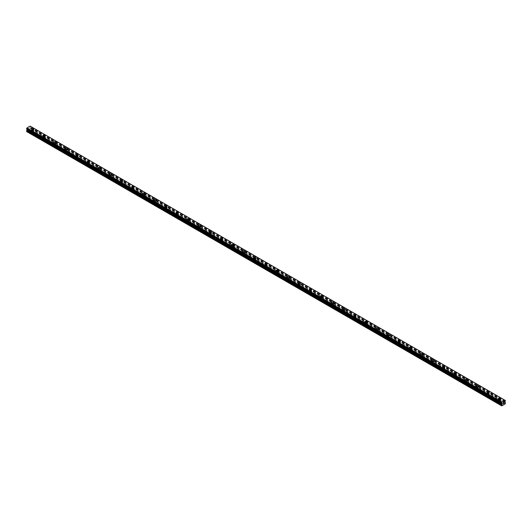 <?xml version="1.0" encoding="UTF-8"?>
<svg xmlns="http://www.w3.org/2000/svg" width="532" height="532" viewBox="0 0 532 532"><rect width="100%" height="100%" fill="white"/><g stroke="black" fill="none" stroke-linecap="round" stroke-linejoin="round"><path stroke-width="0.4" stroke-dasharray="2.66 2" d="M32.226 133.326A0.685 0.399 0 0 0 33.197 132.761A0.685 0.399 0 0 0 32.226 133.326M32.226 131.158A0.685 0.399 0 0 0 33.197 130.599A0.685 0.399 0 0 0 32.226 131.158M33.789 129.436L33.789 129.436A1.077 0.625 180 0 1 33.124 130.014A1.077 0.625 180 0 1 31.947 129.875A1.077 0.625 180 0 1 31.627 129.436L31.627 129.436M43.331 139.736A0.685 0.399 0 0 0 44.302 139.178A0.685 0.399 0 0 0 43.331 139.736M43.331 137.569A0.685 0.399 0 0 0 44.302 137.01A0.685 0.399 0 0 0 43.331 137.569M44.901 135.853L44.901 135.846A1.077 0.625 180 0 1 44.229 136.425A1.077 0.625 180 0 1 43.052 136.292A1.077 0.625 180 0 1 42.74 135.853L42.74 135.846M54.444 146.154A0.685 0.399 0 0 0 55.414 145.588A0.685 0.399 0 0 0 54.444 146.154M54.444 143.986A0.685 0.399 0 0 0 55.414 143.427A0.685 0.399 0 0 0 54.444 143.986M56.006 142.263L56.006 142.263A1.077 0.625 180 0 1 55.341 142.842A1.077 0.625 180 0 1 54.164 142.702A1.077 0.625 180 0 1 53.845 142.263L53.845 142.263M65.549 152.564A0.685 0.399 0 0 0 66.52 152.006A0.685 0.399 0 0 0 65.549 152.564M65.549 150.396A0.685 0.399 0 0 0 66.52 149.838A0.685 0.399 0 0 0 65.549 150.396M67.118 148.674L67.118 148.674A1.077 0.625 180 0 1 66.453 149.253A1.077 0.625 180 0 1 65.276 149.12A1.077 0.625 180 0 1 64.957 148.674L64.957 148.674M76.661 158.975A0.685 0.399 0 0 0 77.632 158.416A0.685 0.399 0 0 0 76.661 158.975M76.661 156.814A0.685 0.399 0 0 0 77.632 156.255A0.685 0.399 0 0 0 76.661 156.814M78.224 155.091L78.224 155.091A1.077 0.625 180 0 1 77.559 155.67A1.077 0.625 180 0 1 76.382 155.53A1.077 0.625 180 0 1 76.069 155.091L76.069 155.091M87.767 165.392A0.685 0.399 0 0 0 88.744 164.834A0.685 0.399 0 0 0 87.767 165.392M87.767 163.224A0.685 0.399 0 0 0 88.744 162.666A0.685 0.399 0 0 0 87.767 163.224M89.336 161.502L89.336 161.502A1.077 0.625 180 0 1 88.671 162.08A1.077 0.625 180 0 1 87.494 161.947A1.077 0.625 180 0 1 87.175 161.502L87.175 161.502M98.879 171.803A0.685 0.399 0 0 0 99.85 171.244A0.685 0.399 0 0 0 98.879 171.803M98.879 169.642A0.685 0.399 0 0 0 99.85 169.076A0.685 0.399 0 0 0 98.879 169.642M100.442 167.919L100.442 167.919A1.077 0.625 180 0 1 99.777 168.498A1.077 0.625 180 0 1 98.6 168.358A1.077 0.625 180 0 1 98.287 167.919L98.287 167.919M109.984 178.22A0.685 0.399 0 0 0 110.962 177.661A0.685 0.399 0 0 0 109.984 178.22M109.984 176.052A0.685 0.399 0 0 0 110.962 175.493A0.685 0.399 0 0 0 109.984 176.052M111.554 174.33L111.554 174.33A1.077 0.625 180 0 1 110.889 174.908A1.077 0.625 180 0 1 109.712 174.775A1.077 0.625 180 0 1 109.393 174.33L109.393 174.33M121.097 184.631A0.685 0.399 0 0 0 122.067 184.072A0.685 0.399 0 0 0 121.097 184.631M121.097 182.469A0.685 0.399 0 0 0 122.067 181.904A0.685 0.399 0 0 0 121.097 182.469M122.659 180.747L122.659 180.747A1.077 0.625 180 0 1 121.994 181.319A1.077 0.625 180 0 1 120.817 181.186A1.077 0.625 180 0 1 120.505 180.747L120.505 180.747M132.209 191.048A0.685 0.399 0 0 0 133.18 190.483A0.685 0.399 0 0 0 132.209 191.048M132.209 188.88A0.685 0.399 0 0 0 133.18 188.321A0.685 0.399 0 0 0 132.209 188.88M133.771 187.158L133.771 187.158A1.077 0.625 180 0 1 133.106 187.736A1.077 0.625 180 0 1 131.929 187.603A1.077 0.625 180 0 1 131.61 187.158L131.61 187.158M143.314 197.458A0.685 0.399 0 0 0 144.285 196.9A0.685 0.399 0 0 0 143.314 197.458M143.314 195.297A0.685 0.399 0 0 0 144.285 194.732A0.685 0.399 0 0 0 143.314 195.297M144.884 193.575L144.884 193.575A1.077 0.625 180 0 1 144.212 194.147A1.077 0.625 180 0 1 143.035 194.014A1.077 0.625 180 0 1 142.722 193.575L142.722 193.575M154.426 203.876A0.685 0.399 0 0 0 155.397 203.31A0.685 0.399 0 0 0 154.426 203.876M154.426 201.708A0.685 0.399 0 0 0 155.397 201.149A0.685 0.399 0 0 0 154.426 201.708M155.989 199.985L155.989 199.985A1.077 0.625 180 0 1 155.324 200.564A1.077 0.625 180 0 1 154.147 200.431A1.077 0.625 180 0 1 153.828 199.985L153.828 199.985M165.532 210.286A0.685 0.399 0 0 0 166.503 209.728A0.685 0.399 0 0 0 165.532 210.286M165.532 208.125A0.685 0.399 0 0 0 166.503 207.56A0.685 0.399 0 0 0 165.532 208.125M167.101 206.396L167.101 206.403A1.077 0.625 180 0 1 166.43 206.975A1.077 0.625 180 0 1 165.252 206.842A1.077 0.625 180 0 1 164.94 206.403L164.94 206.396M176.644 216.704A0.685 0.399 0 0 0 177.615 216.138A0.685 0.399 0 0 0 176.644 216.704M176.644 214.536A0.685 0.399 0 0 0 177.615 213.977A0.685 0.399 0 0 0 176.644 214.536M178.207 212.813L178.207 212.813A1.077 0.625 180 0 1 177.542 213.392A1.077 0.625 180 0 1 176.365 213.259A1.077 0.625 180 0 1 176.045 212.813L176.045 212.813M187.749 223.114A0.685 0.399 0 0 0 188.72 222.556A0.685 0.399 0 0 0 187.749 223.114M187.749 220.953A0.685 0.399 0 0 0 188.72 220.388A0.685 0.399 0 0 0 187.749 220.953M189.319 219.231L189.319 219.224A1.077 0.625 180 0 1 188.647 219.802A1.077 0.625 180 0 1 187.47 219.669A1.077 0.625 180 0 1 187.158 219.231L187.158 219.224M198.862 229.531A0.685 0.399 0 0 0 199.833 228.966A0.685 0.399 0 0 0 198.862 229.531M198.862 227.363A0.685 0.399 0 0 0 199.833 226.805A0.685 0.399 0 0 0 198.862 227.363M200.424 225.641L200.424 225.641A1.077 0.625 180 0 1 199.759 226.22A1.077 0.625 180 0 1 198.582 226.08A1.077 0.625 180 0 1 198.263 225.641L198.263 225.641M209.967 235.942A0.685 0.399 0 0 0 210.938 235.383A0.685 0.399 0 0 0 209.967 235.942M209.967 233.781A0.685 0.399 0 0 0 210.938 233.215A0.685 0.399 0 0 0 209.967 233.781M211.537 232.058L211.537 232.052A1.077 0.625 180 0 1 210.865 232.63A1.077 0.625 180 0 1 209.688 232.497A1.077 0.625 180 0 1 209.375 232.058L209.375 232.052M221.079 242.359A0.685 0.399 0 0 0 222.05 241.794A0.685 0.399 0 0 0 221.079 242.359M221.079 240.191A0.685 0.399 0 0 0 222.05 239.633A0.685 0.399 0 0 0 221.079 240.191M222.642 238.469L222.642 238.469A1.077 0.625 180 0 1 221.977 239.048A1.077 0.625 180 0 1 220.8 238.908A1.077 0.625 180 0 1 220.481 238.469L220.481 238.469M232.185 248.77A0.685 0.399 0 0 0 233.156 248.211A0.685 0.399 0 0 0 232.185 248.77M232.185 246.609A0.685 0.399 0 0 0 233.156 246.043A0.685 0.399 0 0 0 232.185 246.609M233.754 244.886L233.754 244.88A1.077 0.625 180 0 1 233.089 245.458A1.077 0.625 180 0 1 231.912 245.325A1.077 0.625 180 0 1 231.593 244.886L231.593 244.88M243.297 255.187A0.685 0.399 0 0 0 244.268 254.622A0.685 0.399 0 0 0 243.297 255.187M243.297 253.019A0.685 0.399 0 0 0 244.268 252.461A0.685 0.399 0 0 0 243.297 253.019M244.86 251.297L244.86 251.297A1.077 0.625 180 0 1 244.195 251.875A1.077 0.625 180 0 1 243.018 251.736A1.077 0.625 180 0 1 242.705 251.297L242.705 251.297M254.402 261.598A0.685 0.399 0 0 0 255.38 261.039A0.685 0.399 0 0 0 254.402 261.598M254.402 259.43A0.685 0.399 0 0 0 255.38 258.871A0.685 0.399 0 0 0 254.402 259.43M255.972 257.714L255.972 257.707A1.077 0.625 180 0 1 255.307 258.286A1.077 0.625 180 0 1 254.13 258.153A1.077 0.625 180 0 1 253.811 257.714L253.811 257.707M265.515 268.015A0.685 0.399 0 0 0 266.485 267.45A0.685 0.399 0 0 0 265.515 268.015M265.515 265.847A0.685 0.399 0 0 0 266.485 265.288A0.685 0.399 0 0 0 265.515 265.847M267.077 264.125L267.077 264.125A1.077 0.625 180 0 1 266.412 264.703A1.077 0.625 180 0 1 265.235 264.564A1.077 0.625 180 0 1 264.923 264.125L264.923 264.125M276.62 274.426A0.685 0.399 0 0 0 277.598 273.867A0.685 0.399 0 0 0 276.62 274.426M276.62 272.258A0.685 0.399 0 0 0 277.598 271.699A0.685 0.399 0 0 0 276.62 272.258M278.189 270.535L278.189 270.535A1.077 0.625 180 0 1 277.524 271.114A1.077 0.625 180 0 1 276.347 270.981A1.077 0.625 180 0 1 276.028 270.535L276.028 270.535M287.732 280.836A0.685 0.399 0 0 0 288.703 280.278A0.685 0.399 0 0 0 287.732 280.836M287.732 278.675A0.685 0.399 0 0 0 288.703 278.116A0.685 0.399 0 0 0 287.732 278.675M289.295 276.953L289.295 276.953A1.077 0.625 180 0 1 288.63 277.531A1.077 0.625 180 0 1 287.453 277.391A1.077 0.625 180 0 1 287.14 276.953L287.14 276.953M298.844 287.253A0.685 0.399 0 0 0 299.815 286.695A0.685 0.399 0 0 0 298.844 287.253M298.844 285.086A0.685 0.399 0 0 0 299.815 284.527A0.685 0.399 0 0 0 298.844 285.086M300.407 283.363L300.407 283.363A1.077 0.625 180 0 1 299.742 283.942A1.077 0.625 180 0 1 298.565 283.809A1.077 0.625 180 0 1 298.246 283.363L298.246 283.363M309.95 293.664A0.685 0.399 0 0 0 310.921 293.105A0.685 0.399 0 0 0 309.95 293.664M309.95 291.503A0.685 0.399 0 0 0 310.921 290.938A0.685 0.399 0 0 0 309.95 291.503M311.519 289.78L311.519 289.78A1.077 0.625 180 0 1 310.848 290.359A1.077 0.625 180 0 1 309.671 290.219A1.077 0.625 180 0 1 309.358 289.78L309.358 289.78M321.062 300.081A0.685 0.399 0 0 0 322.033 299.523A0.685 0.399 0 0 0 321.062 300.081M321.062 297.913A0.685 0.399 0 0 0 322.033 297.355A0.685 0.399 0 0 0 321.062 297.913M322.625 296.191L322.625 296.191A1.077 0.625 180 0 1 321.96 296.77A1.077 0.625 180 0 1 320.783 296.637A1.077 0.625 180 0 1 320.464 296.191L320.464 296.191M332.168 306.492A0.685 0.399 0 0 0 333.138 305.933A0.685 0.399 0 0 0 332.168 306.492M332.168 304.331A0.685 0.399 0 0 0 333.138 303.765A0.685 0.399 0 0 0 332.168 304.331M333.737 302.608L333.737 302.608A1.077 0.625 180 0 1 333.065 303.18A1.077 0.625 180 0 1 331.888 303.047A1.077 0.625 180 0 1 331.576 302.608L331.576 302.608M343.28 312.909A0.685 0.399 0 0 0 344.251 312.344A0.685 0.399 0 0 0 343.28 312.909M343.28 310.741A0.685 0.399 0 0 0 344.251 310.183A0.685 0.399 0 0 0 343.28 310.741M344.842 309.019L344.842 309.019A1.077 0.625 180 0 1 344.177 309.597A1.077 0.625 180 0 1 343 309.464A1.077 0.625 180 0 1 342.681 309.019L342.681 309.019M354.385 319.32A0.685 0.399 0 0 0 355.356 318.761A0.685 0.399 0 0 0 354.385 319.32M354.385 317.158A0.685 0.399 0 0 0 355.356 316.593A0.685 0.399 0 0 0 354.385 317.158M355.955 315.436L355.955 315.436A1.077 0.625 180 0 1 355.283 316.008A1.077 0.625 180 0 1 354.106 315.875A1.077 0.625 180 0 1 353.793 315.436L353.793 315.436M365.497 325.737A0.685 0.399 0 0 0 366.468 325.172A0.685 0.399 0 0 0 365.497 325.737M365.497 323.569A0.685 0.399 0 0 0 366.468 323.01A0.685 0.399 0 0 0 365.497 323.569M367.06 321.847L367.06 321.847A1.077 0.625 180 0 1 366.395 322.425A1.077 0.625 180 0 1 365.218 322.292A1.077 0.625 180 0 1 364.899 321.847L364.899 321.847M376.603 332.148A0.685 0.399 0 0 0 377.574 331.589A0.685 0.399 0 0 0 376.603 332.148M376.603 329.986A0.685 0.399 0 0 0 377.574 329.421A0.685 0.399 0 0 0 376.603 329.986M378.172 328.257L378.172 328.264A1.077 0.625 180 0 1 377.501 328.836A1.077 0.625 180 0 1 376.324 328.703A1.077 0.625 180 0 1 376.011 328.264L376.011 328.257M387.715 338.565A0.685 0.399 0 0 0 388.686 338A0.685 0.399 0 0 0 387.715 338.565M387.715 336.397A0.685 0.399 0 0 0 388.686 335.838A0.685 0.399 0 0 0 387.715 336.397M389.278 334.675L389.278 334.675A1.077 0.625 180 0 1 388.613 335.253A1.077 0.625 180 0 1 387.436 335.12A1.077 0.625 180 0 1 387.116 334.675L387.116 334.675M398.82 344.975A0.685 0.399 0 0 0 399.791 344.417A0.685 0.399 0 0 0 398.82 344.975M398.82 342.814A0.685 0.399 0 0 0 399.791 342.249A0.685 0.399 0 0 0 398.82 342.814M400.39 341.092L400.39 341.085A1.077 0.625 180 0 1 399.725 341.664A1.077 0.625 180 0 1 398.548 341.531A1.077 0.625 180 0 1 398.229 341.092L398.229 341.085M409.933 351.393A0.685 0.399 0 0 0 410.904 350.827A0.685 0.399 0 0 0 409.933 351.393M409.933 349.225A0.685 0.399 0 0 0 410.904 348.666A0.685 0.399 0 0 0 409.933 349.225M411.495 347.502L411.495 347.502A1.077 0.625 180 0 1 410.83 348.081A1.077 0.625 180 0 1 409.653 347.941A1.077 0.625 180 0 1 409.341 347.502L409.341 347.502M421.038 357.803A0.685 0.399 0 0 0 422.016 357.245A0.685 0.399 0 0 0 421.038 357.803M421.038 355.642A0.685 0.399 0 0 0 422.016 355.077A0.685 0.399 0 0 0 421.038 355.642M422.608 353.92L422.608 353.913A1.077 0.625 180 0 1 421.942 354.492A1.077 0.625 180 0 1 420.765 354.359A1.077 0.625 180 0 1 420.446 353.92L420.446 353.913M432.15 364.221A0.685 0.399 0 0 0 433.121 363.655A0.685 0.399 0 0 0 432.15 364.221M432.15 362.053A0.685 0.399 0 0 0 433.121 361.494A0.685 0.399 0 0 0 432.15 362.053M433.713 360.33L433.713 360.33A1.077 0.625 180 0 1 433.048 360.909A1.077 0.625 180 0 1 431.871 360.769A1.077 0.625 180 0 1 431.558 360.33L431.558 360.33M443.256 370.631A0.685 0.399 0 0 0 444.233 370.073A0.685 0.399 0 0 0 443.256 370.631M443.256 368.47A0.685 0.399 0 0 0 444.233 367.905A0.685 0.399 0 0 0 443.256 368.47M444.825 366.748L444.825 366.741A1.077 0.625 180 0 1 444.16 367.319A1.077 0.625 180 0 1 442.983 367.186A1.077 0.625 180 0 1 442.664 366.748L442.664 366.741M454.368 377.048A0.685 0.399 0 0 0 455.339 376.483A0.685 0.399 0 0 0 454.368 377.048M454.368 374.88A0.685 0.399 0 0 0 455.339 374.322A0.685 0.399 0 0 0 454.368 374.88M455.931 373.158L455.931 373.158A1.077 0.625 180 0 1 455.266 373.737A1.077 0.625 180 0 1 454.089 373.597A1.077 0.625 180 0 1 453.776 373.158L453.776 373.158M465.48 383.459A0.685 0.399 0 0 0 466.451 382.9A0.685 0.399 0 0 0 465.48 383.459M465.48 381.291A0.685 0.399 0 0 0 466.451 380.732A0.685 0.399 0 0 0 465.48 381.291M467.043 379.575L467.043 379.569A1.077 0.625 180 0 1 466.378 380.147A1.077 0.625 180 0 1 465.201 380.014A1.077 0.625 180 0 1 464.882 379.575L464.882 379.569M476.586 389.876A0.685 0.399 0 0 0 477.556 389.311A0.685 0.399 0 0 0 476.586 389.876M476.586 387.708A0.685 0.399 0 0 0 477.556 387.15A0.685 0.399 0 0 0 476.586 387.708M478.155 385.986L478.155 385.986A1.077 0.625 180 0 1 477.483 386.565A1.077 0.625 180 0 1 476.306 386.425A1.077 0.625 180 0 1 475.994 385.986L475.994 385.986M487.698 396.287A0.685 0.399 0 0 0 488.669 395.728A0.685 0.399 0 0 0 487.698 396.287M487.698 394.119A0.685 0.399 0 0 0 488.669 393.56A0.685 0.399 0 0 0 487.698 394.119M489.26 392.397L489.26 392.397A1.077 0.625 180 0 1 488.595 392.975A1.077 0.625 180 0 1 487.418 392.842A1.077 0.625 180 0 1 487.099 392.397L487.099 392.397M498.803 402.697A0.685 0.399 0 0 0 499.774 402.139A0.685 0.399 0 0 0 498.803 402.697M498.803 400.536A0.685 0.399 0 0 0 499.774 399.978A0.685 0.399 0 0 0 498.803 400.536M500.373 398.814L500.373 398.814A1.077 0.625 180 0 1 499.701 399.392A1.077 0.625 180 0 1 498.524 399.253A1.077 0.625 180 0 1 498.211 398.814L498.211 398.814M498.524 400.696A1.077 0.625 0 0 0 499.701 400.829A1.077 0.625 0 0 0 500.373 400.257A1.077 0.625 0 0 0 500.053 399.811A1.077 0.625 0 0 0 498.876 399.678A1.077 0.625 0 0 0 498.211 400.257A1.077 0.625 0 0 0 498.524 400.696M498.524 399.399A1.077 0.625 0 0 0 499.701 399.532A1.077 0.625 0 0 0 500.373 398.96A1.077 0.625 0 0 0 500.053 398.515A1.077 0.625 0 0 0 498.876 398.382A1.077 0.625 0 0 0 498.211 398.96A1.077 0.625 0 0 0 498.524 399.399M487.418 394.285A1.077 0.625 0 0 0 488.595 394.418A1.077 0.625 0 0 0 489.26 393.84A1.077 0.625 0 0 0 488.948 393.401A1.077 0.625 0 0 0 487.771 393.268A1.077 0.625 0 0 0 487.099 393.84A1.077 0.625 0 0 0 487.418 394.285M487.418 392.982A1.077 0.625 0 0 0 488.595 393.121A1.077 0.625 0 0 0 489.26 392.543A1.077 0.625 0 0 0 488.948 392.104A1.077 0.625 0 0 0 487.771 391.971A1.077 0.625 0 0 0 487.099 392.543A1.077 0.625 0 0 0 487.418 392.982M476.306 387.868A1.077 0.625 0 0 0 477.483 388.001A1.077 0.625 0 0 0 478.155 387.429A1.077 0.625 0 0 0 477.836 386.983A1.077 0.625 0 0 0 476.659 386.85A1.077 0.625 0 0 0 475.994 387.429A1.077 0.625 0 0 0 476.306 387.868M476.306 386.571A1.077 0.625 0 0 0 477.483 386.704A1.077 0.625 0 0 0 478.155 386.132A1.077 0.625 0 0 0 477.836 385.687A1.077 0.625 0 0 0 476.659 385.554A1.077 0.625 0 0 0 475.994 386.132A1.077 0.625 0 0 0 476.306 386.571M465.201 381.457A1.077 0.625 0 0 0 466.378 381.59A1.077 0.625 0 0 0 467.043 381.012A1.077 0.625 0 0 0 466.724 380.573A1.077 0.625 0 0 0 465.547 380.44A1.077 0.625 0 0 0 464.882 381.012A1.077 0.625 0 0 0 465.201 381.457M465.201 380.161A1.077 0.625 0 0 0 466.378 380.294A1.077 0.625 0 0 0 467.043 379.715A1.077 0.625 0 0 0 466.724 379.276A1.077 0.625 0 0 0 465.547 379.143A1.077 0.625 0 0 0 464.882 379.715A1.077 0.625 0 0 0 465.201 380.161M454.089 375.04A1.077 0.625 0 0 0 455.266 375.173A1.077 0.625 0 0 0 455.931 374.601A1.077 0.625 0 0 0 455.618 374.162A1.077 0.625 0 0 0 454.441 374.023A1.077 0.625 0 0 0 453.776 374.601A1.077 0.625 0 0 0 454.089 375.04M454.089 373.743A1.077 0.625 0 0 0 455.266 373.876A1.077 0.625 0 0 0 455.931 373.304A1.077 0.625 0 0 0 455.618 372.859A1.077 0.625 0 0 0 454.441 372.726A1.077 0.625 0 0 0 453.776 373.304A1.077 0.625 0 0 0 454.089 373.743M442.983 368.629A1.077 0.625 0 0 0 444.16 368.762A1.077 0.625 0 0 0 444.825 368.184A1.077 0.625 0 0 0 444.506 367.745A1.077 0.625 0 0 0 443.329 367.612A1.077 0.625 0 0 0 442.664 368.184A1.077 0.625 0 0 0 442.983 368.629M442.983 367.333A1.077 0.625 0 0 0 444.16 367.466A1.077 0.625 0 0 0 444.825 366.887A1.077 0.625 0 0 0 444.506 366.448A1.077 0.625 0 0 0 443.329 366.315A1.077 0.625 0 0 0 442.664 366.887A1.077 0.625 0 0 0 442.983 367.333M431.871 362.212A1.077 0.625 0 0 0 433.048 362.352A1.077 0.625 0 0 0 433.713 361.773A1.077 0.625 0 0 0 433.4 361.334A1.077 0.625 0 0 0 432.223 361.195A1.077 0.625 0 0 0 431.558 361.773A1.077 0.625 0 0 0 431.871 362.212M431.871 360.915A1.077 0.625 0 0 0 433.048 361.048A1.077 0.625 0 0 0 433.713 360.477A1.077 0.625 0 0 0 433.4 360.031A1.077 0.625 0 0 0 432.223 359.898A1.077 0.625 0 0 0 431.558 360.477A1.077 0.625 0 0 0 431.871 360.915M420.765 355.802A1.077 0.625 0 0 0 421.942 355.935A1.077 0.625 0 0 0 422.608 355.356A1.077 0.625 0 0 0 422.288 354.917A1.077 0.625 0 0 0 421.111 354.784A1.077 0.625 0 0 0 420.446 355.356A1.077 0.625 0 0 0 420.765 355.802M420.765 354.505A1.077 0.625 0 0 0 421.942 354.638A1.077 0.625 0 0 0 422.608 354.059A1.077 0.625 0 0 0 422.288 353.62A1.077 0.625 0 0 0 421.111 353.487A1.077 0.625 0 0 0 420.446 354.059A1.077 0.625 0 0 0 420.765 354.505M409.653 349.384A1.077 0.625 0 0 0 410.83 349.524A1.077 0.625 0 0 0 411.495 348.945A1.077 0.625 0 0 0 411.183 348.507A1.077 0.625 0 0 0 410.006 348.367A1.077 0.625 0 0 0 409.341 348.945A1.077 0.625 0 0 0 409.653 349.384M409.653 348.088A1.077 0.625 0 0 0 410.83 348.221A1.077 0.625 0 0 0 411.495 347.649A1.077 0.625 0 0 0 411.183 347.21A1.077 0.625 0 0 0 410.006 347.07A1.077 0.625 0 0 0 409.341 347.649A1.077 0.625 0 0 0 409.653 348.088M398.548 342.974A1.077 0.625 0 0 0 399.725 343.107A1.077 0.625 0 0 0 400.39 342.528A1.077 0.625 0 0 0 400.071 342.089A1.077 0.625 0 0 0 398.894 341.956A1.077 0.625 0 0 0 398.229 342.528A1.077 0.625 0 0 0 398.548 342.974M398.548 341.677A1.077 0.625 0 0 0 399.725 341.81A1.077 0.625 0 0 0 400.39 341.231A1.077 0.625 0 0 0 400.071 340.793A1.077 0.625 0 0 0 398.894 340.66A1.077 0.625 0 0 0 398.229 341.231A1.077 0.625 0 0 0 398.548 341.677M387.436 336.557A1.077 0.625 0 0 0 388.613 336.696A1.077 0.625 0 0 0 389.278 336.118A1.077 0.625 0 0 0 388.965 335.679A1.077 0.625 0 0 0 387.788 335.539A1.077 0.625 0 0 0 387.116 336.118A1.077 0.625 0 0 0 387.436 336.557M387.436 335.26A1.077 0.625 0 0 0 388.613 335.399A1.077 0.625 0 0 0 389.278 334.821A1.077 0.625 0 0 0 388.965 334.382A1.077 0.625 0 0 0 387.788 334.242A1.077 0.625 0 0 0 387.116 334.821A1.077 0.625 0 0 0 387.436 335.26M376.324 330.146A1.077 0.625 0 0 0 377.501 330.279A1.077 0.625 0 0 0 378.172 329.7A1.077 0.625 0 0 0 377.853 329.261A1.077 0.625 0 0 0 376.676 329.128A1.077 0.625 0 0 0 376.011 329.7A1.077 0.625 0 0 0 376.324 330.146M376.324 328.849A1.077 0.625 0 0 0 377.501 328.982A1.077 0.625 0 0 0 378.172 328.404A1.077 0.625 0 0 0 377.853 327.965A1.077 0.625 0 0 0 376.676 327.832A1.077 0.625 0 0 0 376.011 328.404A1.077 0.625 0 0 0 376.324 328.849M365.218 323.729A1.077 0.625 0 0 0 366.395 323.868A1.077 0.625 0 0 0 367.06 323.29A1.077 0.625 0 0 0 366.748 322.851A1.077 0.625 0 0 0 365.57 322.711A1.077 0.625 0 0 0 364.899 323.29A1.077 0.625 0 0 0 365.218 323.729M365.218 322.432A1.077 0.625 0 0 0 366.395 322.572A1.077 0.625 0 0 0 367.06 321.993A1.077 0.625 0 0 0 366.748 321.554A1.077 0.625 0 0 0 365.57 321.414A1.077 0.625 0 0 0 364.899 321.993A1.077 0.625 0 0 0 365.218 322.432M354.106 317.318A1.077 0.625 0 0 0 355.283 317.451A1.077 0.625 0 0 0 355.955 316.879A1.077 0.625 0 0 0 355.635 316.434A1.077 0.625 0 0 0 354.458 316.301A1.077 0.625 0 0 0 353.793 316.879A1.077 0.625 0 0 0 354.106 317.318M354.106 316.021A1.077 0.625 0 0 0 355.283 316.154A1.077 0.625 0 0 0 355.955 315.576A1.077 0.625 0 0 0 355.635 315.137A1.077 0.625 0 0 0 354.458 315.004A1.077 0.625 0 0 0 353.793 315.576A1.077 0.625 0 0 0 354.106 316.021M343 310.901A1.077 0.625 0 0 0 344.177 311.04A1.077 0.625 0 0 0 344.842 310.462A1.077 0.625 0 0 0 344.53 310.023A1.077 0.625 0 0 0 343.353 309.883A1.077 0.625 0 0 0 342.681 310.462A1.077 0.625 0 0 0 343 310.901M343 309.604A1.077 0.625 0 0 0 344.177 309.744A1.077 0.625 0 0 0 344.842 309.165A1.077 0.625 0 0 0 344.53 308.726A1.077 0.625 0 0 0 343.353 308.587A1.077 0.625 0 0 0 342.681 309.165A1.077 0.625 0 0 0 343 309.604M331.888 304.49A1.077 0.625 0 0 0 333.065 304.623A1.077 0.625 0 0 0 333.737 304.051A1.077 0.625 0 0 0 333.418 303.606A1.077 0.625 0 0 0 332.241 303.473A1.077 0.625 0 0 0 331.576 304.051A1.077 0.625 0 0 0 331.888 304.49M331.888 303.193A1.077 0.625 0 0 0 333.065 303.326A1.077 0.625 0 0 0 333.737 302.755A1.077 0.625 0 0 0 333.418 302.309A1.077 0.625 0 0 0 332.241 302.176A1.077 0.625 0 0 0 331.576 302.755A1.077 0.625 0 0 0 331.888 303.193M320.783 298.073A1.077 0.625 0 0 0 321.96 298.213A1.077 0.625 0 0 0 322.625 297.634A1.077 0.625 0 0 0 322.312 297.195A1.077 0.625 0 0 0 321.135 297.055A1.077 0.625 0 0 0 320.464 297.634A1.077 0.625 0 0 0 320.783 298.073M320.783 296.776A1.077 0.625 0 0 0 321.96 296.916A1.077 0.625 0 0 0 322.625 296.337A1.077 0.625 0 0 0 322.312 295.898A1.077 0.625 0 0 0 321.135 295.759A1.077 0.625 0 0 0 320.464 296.337A1.077 0.625 0 0 0 320.783 296.776M309.671 291.662A1.077 0.625 0 0 0 310.848 291.795A1.077 0.625 0 0 0 311.519 291.223A1.077 0.625 0 0 0 311.2 290.778A1.077 0.625 0 0 0 310.023 290.645A1.077 0.625 0 0 0 309.358 291.223A1.077 0.625 0 0 0 309.671 291.662M309.671 290.366A1.077 0.625 0 0 0 310.848 290.499A1.077 0.625 0 0 0 311.519 289.927A1.077 0.625 0 0 0 311.2 289.481A1.077 0.625 0 0 0 310.023 289.348A1.077 0.625 0 0 0 309.358 289.927A1.077 0.625 0 0 0 309.671 290.366M298.565 285.245A1.077 0.625 0 0 0 299.742 285.385A1.077 0.625 0 0 0 300.407 284.806A1.077 0.625 0 0 0 300.088 284.367A1.077 0.625 0 0 0 298.911 284.234A1.077 0.625 0 0 0 298.246 284.806A1.077 0.625 0 0 0 298.565 285.245M298.565 283.948A1.077 0.625 0 0 0 299.742 284.088A1.077 0.625 0 0 0 300.407 283.509A1.077 0.625 0 0 0 300.088 283.071A1.077 0.625 0 0 0 298.911 282.931A1.077 0.625 0 0 0 298.246 283.509A1.077 0.625 0 0 0 298.565 283.948M287.453 278.835A1.077 0.625 0 0 0 288.63 278.968A1.077 0.625 0 0 0 289.295 278.396A1.077 0.625 0 0 0 288.982 277.95A1.077 0.625 0 0 0 287.805 277.817A1.077 0.625 0 0 0 287.14 278.396A1.077 0.625 0 0 0 287.453 278.835M287.453 277.538A1.077 0.625 0 0 0 288.63 277.671A1.077 0.625 0 0 0 289.295 277.099A1.077 0.625 0 0 0 288.982 276.653A1.077 0.625 0 0 0 287.805 276.52A1.077 0.625 0 0 0 287.14 277.099A1.077 0.625 0 0 0 287.453 277.538M276.347 272.424A1.077 0.625 0 0 0 277.524 272.557A1.077 0.625 0 0 0 278.189 271.978A1.077 0.625 0 0 0 277.87 271.539A1.077 0.625 0 0 0 276.693 271.406A1.077 0.625 0 0 0 276.028 271.978A1.077 0.625 0 0 0 276.347 272.424M276.347 271.12A1.077 0.625 0 0 0 277.524 271.26A1.077 0.625 0 0 0 278.189 270.682A1.077 0.625 0 0 0 277.87 270.243A1.077 0.625 0 0 0 276.693 270.11A1.077 0.625 0 0 0 276.028 270.682A1.077 0.625 0 0 0 276.347 271.12M265.235 266.007A1.077 0.625 0 0 0 266.412 266.14A1.077 0.625 0 0 0 267.077 265.568A1.077 0.625 0 0 0 266.765 265.122A1.077 0.625 0 0 0 265.588 264.989A1.077 0.625 0 0 0 264.923 265.568A1.077 0.625 0 0 0 265.235 266.007M265.235 264.71A1.077 0.625 0 0 0 266.412 264.843A1.077 0.625 0 0 0 267.077 264.271A1.077 0.625 0 0 0 266.765 263.825A1.077 0.625 0 0 0 265.588 263.692A1.077 0.625 0 0 0 264.923 264.271A1.077 0.625 0 0 0 265.235 264.71M254.13 259.596A1.077 0.625 0 0 0 255.307 259.729A1.077 0.625 0 0 0 255.972 259.151A1.077 0.625 0 0 0 255.653 258.712A1.077 0.625 0 0 0 254.476 258.579A1.077 0.625 0 0 0 253.811 259.151A1.077 0.625 0 0 0 254.13 259.596M254.13 258.299A1.077 0.625 0 0 0 255.307 258.432A1.077 0.625 0 0 0 255.972 257.854A1.077 0.625 0 0 0 255.653 257.415A1.077 0.625 0 0 0 254.476 257.282A1.077 0.625 0 0 0 253.811 257.854A1.077 0.625 0 0 0 254.13 258.299M243.018 253.179A1.077 0.625 0 0 0 244.195 253.312A1.077 0.625 0 0 0 244.86 252.74A1.077 0.625 0 0 0 244.547 252.301A1.077 0.625 0 0 0 243.37 252.161A1.077 0.625 0 0 0 242.705 252.74A1.077 0.625 0 0 0 243.018 253.179M243.018 251.882A1.077 0.625 0 0 0 244.195 252.015A1.077 0.625 0 0 0 244.86 251.443A1.077 0.625 0 0 0 244.547 250.998A1.077 0.625 0 0 0 243.37 250.865A1.077 0.625 0 0 0 242.705 251.443A1.077 0.625 0 0 0 243.018 251.882M231.912 246.768A1.077 0.625 0 0 0 233.089 246.901A1.077 0.625 0 0 0 233.754 246.323A1.077 0.625 0 0 0 233.435 245.884A1.077 0.625 0 0 0 232.258 245.751A1.077 0.625 0 0 0 231.593 246.323A1.077 0.625 0 0 0 231.912 246.768M231.912 245.471A1.077 0.625 0 0 0 233.089 245.604A1.077 0.625 0 0 0 233.754 245.026A1.077 0.625 0 0 0 233.435 244.587A1.077 0.625 0 0 0 232.258 244.454A1.077 0.625 0 0 0 231.593 245.026A1.077 0.625 0 0 0 231.912 245.471M220.8 240.351A1.077 0.625 0 0 0 221.977 240.491A1.077 0.625 0 0 0 222.642 239.912A1.077 0.625 0 0 0 222.329 239.473A1.077 0.625 0 0 0 221.152 239.333A1.077 0.625 0 0 0 220.481 239.912A1.077 0.625 0 0 0 220.8 240.351M220.8 239.054A1.077 0.625 0 0 0 221.977 239.187A1.077 0.625 0 0 0 222.642 238.615A1.077 0.625 0 0 0 222.329 238.17A1.077 0.625 0 0 0 221.152 238.037A1.077 0.625 0 0 0 220.481 238.615A1.077 0.625 0 0 0 220.8 239.054M209.688 233.94A1.077 0.625 0 0 0 210.865 234.073A1.077 0.625 0 0 0 211.537 233.495A1.077 0.625 0 0 0 211.217 233.056A1.077 0.625 0 0 0 210.04 232.923A1.077 0.625 0 0 0 209.375 233.495A1.077 0.625 0 0 0 209.688 233.94M209.688 232.644A1.077 0.625 0 0 0 210.865 232.777A1.077 0.625 0 0 0 211.537 232.198A1.077 0.625 0 0 0 211.217 231.759A1.077 0.625 0 0 0 210.04 231.626A1.077 0.625 0 0 0 209.375 232.198A1.077 0.625 0 0 0 209.688 232.644M198.582 227.523A1.077 0.625 0 0 0 199.759 227.663A1.077 0.625 0 0 0 200.424 227.084A1.077 0.625 0 0 0 200.112 226.645A1.077 0.625 0 0 0 198.935 226.506A1.077 0.625 0 0 0 198.263 227.084A1.077 0.625 0 0 0 198.582 227.523M198.582 226.226A1.077 0.625 0 0 0 199.759 226.359A1.077 0.625 0 0 0 200.424 225.787A1.077 0.625 0 0 0 200.112 225.349A1.077 0.625 0 0 0 198.935 225.209A1.077 0.625 0 0 0 198.263 225.787A1.077 0.625 0 0 0 198.582 226.226M187.47 221.113A1.077 0.625 0 0 0 188.647 221.245A1.077 0.625 0 0 0 189.319 220.667A1.077 0.625 0 0 0 189 220.228A1.077 0.625 0 0 0 187.823 220.095A1.077 0.625 0 0 0 187.158 220.667A1.077 0.625 0 0 0 187.47 221.113M187.47 219.816A1.077 0.625 0 0 0 188.647 219.949A1.077 0.625 0 0 0 189.319 219.37A1.077 0.625 0 0 0 189 218.931A1.077 0.625 0 0 0 187.823 218.798A1.077 0.625 0 0 0 187.158 219.37A1.077 0.625 0 0 0 187.47 219.816M176.365 214.695A1.077 0.625 0 0 0 177.542 214.835A1.077 0.625 0 0 0 178.207 214.256A1.077 0.625 0 0 0 177.894 213.817A1.077 0.625 0 0 0 176.717 213.678A1.077 0.625 0 0 0 176.045 214.256A1.077 0.625 0 0 0 176.365 214.695M176.365 213.398A1.077 0.625 0 0 0 177.542 213.538A1.077 0.625 0 0 0 178.207 212.96A1.077 0.625 0 0 0 177.894 212.521A1.077 0.625 0 0 0 176.717 212.381A1.077 0.625 0 0 0 176.045 212.96A1.077 0.625 0 0 0 176.365 213.398M165.252 208.285A1.077 0.625 0 0 0 166.43 208.418A1.077 0.625 0 0 0 167.101 207.839A1.077 0.625 0 0 0 166.782 207.4A1.077 0.625 0 0 0 165.605 207.267A1.077 0.625 0 0 0 164.94 207.839A1.077 0.625 0 0 0 165.252 208.285M165.252 206.988A1.077 0.625 0 0 0 166.43 207.121A1.077 0.625 0 0 0 167.101 206.542A1.077 0.625 0 0 0 166.782 206.103A1.077 0.625 0 0 0 165.605 205.97A1.077 0.625 0 0 0 164.94 206.542A1.077 0.625 0 0 0 165.252 206.988M154.147 201.867A1.077 0.625 0 0 0 155.324 202.007A1.077 0.625 0 0 0 155.989 201.428A1.077 0.625 0 0 0 155.677 200.99A1.077 0.625 0 0 0 154.499 200.85A1.077 0.625 0 0 0 153.828 201.428A1.077 0.625 0 0 0 154.147 201.867M154.147 200.571A1.077 0.625 0 0 0 155.324 200.71A1.077 0.625 0 0 0 155.989 200.132A1.077 0.625 0 0 0 155.677 199.693A1.077 0.625 0 0 0 154.499 199.553A1.077 0.625 0 0 0 153.828 200.132A1.077 0.625 0 0 0 154.147 200.571M143.035 195.457A1.077 0.625 0 0 0 144.212 195.59A1.077 0.625 0 0 0 144.884 195.018A1.077 0.625 0 0 0 144.564 194.572A1.077 0.625 0 0 0 143.387 194.439A1.077 0.625 0 0 0 142.722 195.018A1.077 0.625 0 0 0 143.035 195.457M143.035 194.16A1.077 0.625 0 0 0 144.212 194.293A1.077 0.625 0 0 0 144.884 193.715A1.077 0.625 0 0 0 144.564 193.276A1.077 0.625 0 0 0 143.387 193.143A1.077 0.625 0 0 0 142.722 193.715A1.077 0.625 0 0 0 143.035 194.16M131.929 189.04A1.077 0.625 0 0 0 133.106 189.179A1.077 0.625 0 0 0 133.771 188.601A1.077 0.625 0 0 0 133.452 188.162A1.077 0.625 0 0 0 132.275 188.022A1.077 0.625 0 0 0 131.61 188.601A1.077 0.625 0 0 0 131.929 189.04M131.929 187.743A1.077 0.625 0 0 0 133.106 187.882A1.077 0.625 0 0 0 133.771 187.304A1.077 0.625 0 0 0 133.452 186.865A1.077 0.625 0 0 0 132.275 186.725A1.077 0.625 0 0 0 131.61 187.304A1.077 0.625 0 0 0 131.929 187.743M120.817 182.629A1.077 0.625 0 0 0 121.994 182.762A1.077 0.625 0 0 0 122.659 182.19A1.077 0.625 0 0 0 122.347 181.745A1.077 0.625 0 0 0 121.17 181.612A1.077 0.625 0 0 0 120.505 182.19A1.077 0.625 0 0 0 120.817 182.629M120.817 181.332A1.077 0.625 0 0 0 121.994 181.465A1.077 0.625 0 0 0 122.659 180.893A1.077 0.625 0 0 0 122.347 180.448A1.077 0.625 0 0 0 121.17 180.315A1.077 0.625 0 0 0 120.505 180.893A1.077 0.625 0 0 0 120.817 181.332M109.712 176.212A1.077 0.625 0 0 0 110.889 176.351A1.077 0.625 0 0 0 111.554 175.773A1.077 0.625 0 0 0 111.235 175.334A1.077 0.625 0 0 0 110.058 175.194A1.077 0.625 0 0 0 109.393 175.773A1.077 0.625 0 0 0 109.712 176.212M109.712 174.915A1.077 0.625 0 0 0 110.889 175.055A1.077 0.625 0 0 0 111.554 174.476A1.077 0.625 0 0 0 111.235 174.037A1.077 0.625 0 0 0 110.058 173.898A1.077 0.625 0 0 0 109.393 174.476A1.077 0.625 0 0 0 109.712 174.915M98.6 169.801A1.077 0.625 0 0 0 99.777 169.934A1.077 0.625 0 0 0 100.442 169.362A1.077 0.625 0 0 0 100.129 168.917A1.077 0.625 0 0 0 98.952 168.784A1.077 0.625 0 0 0 98.287 169.362A1.077 0.625 0 0 0 98.6 169.801M98.6 168.504A1.077 0.625 0 0 0 99.777 168.637A1.077 0.625 0 0 0 100.442 168.065A1.077 0.625 0 0 0 100.129 167.62A1.077 0.625 0 0 0 98.952 167.487A1.077 0.625 0 0 0 98.287 168.065A1.077 0.625 0 0 0 98.6 168.504M87.494 163.384A1.077 0.625 0 0 0 88.671 163.524A1.077 0.625 0 0 0 89.336 162.945A1.077 0.625 0 0 0 89.017 162.506A1.077 0.625 0 0 0 87.84 162.373A1.077 0.625 0 0 0 87.175 162.945A1.077 0.625 0 0 0 87.494 163.384M87.494 162.087A1.077 0.625 0 0 0 88.671 162.227A1.077 0.625 0 0 0 89.336 161.648A1.077 0.625 0 0 0 89.017 161.209A1.077 0.625 0 0 0 87.84 161.07A1.077 0.625 0 0 0 87.175 161.648A1.077 0.625 0 0 0 87.494 162.087M76.382 156.973A1.077 0.625 0 0 0 77.559 157.106A1.077 0.625 0 0 0 78.224 156.534A1.077 0.625 0 0 0 77.911 156.089A1.077 0.625 0 0 0 76.734 155.956A1.077 0.625 0 0 0 76.069 156.534A1.077 0.625 0 0 0 76.382 156.973M76.382 155.677A1.077 0.625 0 0 0 77.559 155.81A1.077 0.625 0 0 0 78.224 155.238A1.077 0.625 0 0 0 77.911 154.792A1.077 0.625 0 0 0 76.734 154.659A1.077 0.625 0 0 0 76.069 155.238A1.077 0.625 0 0 0 76.382 155.677M65.276 150.563A1.077 0.625 0 0 0 66.453 150.696A1.077 0.625 0 0 0 67.118 150.117A1.077 0.625 0 0 0 66.799 149.678A1.077 0.625 0 0 0 65.622 149.545A1.077 0.625 0 0 0 64.957 150.117A1.077 0.625 0 0 0 65.276 150.563M65.276 149.259A1.077 0.625 0 0 0 66.453 149.399A1.077 0.625 0 0 0 67.118 148.82A1.077 0.625 0 0 0 66.799 148.381A1.077 0.625 0 0 0 65.622 148.248A1.077 0.625 0 0 0 64.957 148.82A1.077 0.625 0 0 0 65.276 149.259M54.164 144.145A1.077 0.625 0 0 0 55.341 144.278A1.077 0.625 0 0 0 56.006 143.707A1.077 0.625 0 0 0 55.694 143.261A1.077 0.625 0 0 0 54.517 143.128A1.077 0.625 0 0 0 53.845 143.707A1.077 0.625 0 0 0 54.164 144.145M54.164 142.849A1.077 0.625 0 0 0 55.341 142.982A1.077 0.625 0 0 0 56.006 142.41A1.077 0.625 0 0 0 55.694 141.964A1.077 0.625 0 0 0 54.517 141.831A1.077 0.625 0 0 0 53.845 142.41A1.077 0.625 0 0 0 54.164 142.849M43.052 137.735A1.077 0.625 0 0 0 44.229 137.868A1.077 0.625 0 0 0 44.901 137.289A1.077 0.625 0 0 0 44.582 136.85A1.077 0.625 0 0 0 43.405 136.717A1.077 0.625 0 0 0 42.74 137.289A1.077 0.625 0 0 0 43.052 137.735M43.052 136.438A1.077 0.625 0 0 0 44.229 136.571A1.077 0.625 0 0 0 44.901 135.993A1.077 0.625 0 0 0 44.582 135.554A1.077 0.625 0 0 0 43.405 135.421A1.077 0.625 0 0 0 42.74 135.993A1.077 0.625 0 0 0 43.052 136.438M31.947 131.318A1.077 0.625 0 0 0 33.124 131.451A1.077 0.625 0 0 0 33.789 130.879A1.077 0.625 0 0 0 33.476 130.44A1.077 0.625 0 0 0 32.299 130.3A1.077 0.625 0 0 0 31.627 130.879A1.077 0.625 0 0 0 31.947 131.318M31.947 130.021A1.077 0.625 0 0 0 33.124 130.154A1.077 0.625 0 0 0 33.789 129.582A1.077 0.625 0 0 0 33.476 129.136A1.077 0.625 0 0 0 32.299 129.003A1.077 0.625 0 0 0 31.627 129.582A1.077 0.625 0 0 0 31.947 130.021M503.352 402.764L502.986 403.695M503.598 402.797L503.93 402.491M503.924 402.578L503.565 403.362M28.648 129.176L29.014 128.245L28.648 129.176M28.203 128.711L28.203 129.436L28.203 128.711M28.203 129.436L28.249 128.777L28.203 129.436M26.846 131.697L30.238 129.742L30.49 128.571L30.005 127.7L30.49 126.377L30.125 126.117M26.633 129.017L27.052 129.269M505.154 403.928L30.238 129.742M504.15 404.506L29.24 130.313M505.4 403.495L30.49 129.303M505.34 402.624L30.43 128.438M504.974 402.411L30.065 128.225L504.974 402.411M505.087 401.487L30.178 127.294M505.107 401.447L30.198 127.261M505.4 400.563L30.49 126.377M505.114 400.383L30.457 126.343M30.477 126.35L505.114 400.377L30.198 126.17M501.51 403.183L27.026 129.249L501.822 403.369M502.76 405.304L27.85 131.118M502.833 405.185L27.917 130.998M504.083 404.466L29.167 130.274M505.4 402.757L30.49 128.571M504.915 402.278L30.005 128.092M504.915 401.886L30.005 127.7M504.974 401.68L30.065 127.494M505.367 400.995L30.457 126.809M505.4 400.928L30.49 126.742M505.101 400.343L30.184 126.15M33.396 133.04L33.396 130.879M44.508 139.457L44.508 137.289M55.614 145.868L55.614 143.707M66.726 152.285L66.726 150.117M77.832 158.696L77.832 156.534M88.944 165.113L88.944 162.945M100.049 171.523L100.049 169.362M111.161 177.941L111.161 175.773M122.267 184.351L122.267 182.19M133.379 190.769L133.379 188.601M144.485 197.179L144.485 195.018M155.597 203.596L155.597 201.428M166.709 210.007L166.709 207.839M177.814 216.424L177.814 214.256M188.927 222.835L188.927 220.667M200.032 229.245L200.032 227.084M211.144 235.663L211.144 233.495M222.25 242.073L222.25 239.912M233.362 248.491L233.362 246.323M244.467 254.901L244.467 252.74M255.579 261.318L255.579 259.151M266.685 267.729L266.685 265.568M277.797 274.146L277.797 271.978M288.903 280.557L288.903 278.396M300.015 286.974L300.015 284.806M311.12 293.385L311.12 291.223M322.232 299.802L322.232 297.634M333.345 306.213L333.345 304.051M344.45 312.63L344.45 310.462M355.562 319.04L355.562 316.879M366.668 325.458L366.668 323.29M377.78 331.868L377.78 329.7M388.885 338.286L388.885 336.118M399.998 344.696L399.998 342.528M411.103 351.107L411.103 348.945M422.215 357.524L422.215 355.356M433.321 363.935L433.321 361.773M444.433 370.352L444.433 368.184M455.538 376.762L455.538 374.601M466.65 383.18L466.65 381.012M477.756 389.59L477.756 387.429M488.868 396.007L488.868 393.84M499.98 402.418L499.98 400.257M500.373 400.257L500.373 398.96M489.26 393.84L489.26 392.543M478.155 387.429L478.155 386.132M467.043 381.012L467.043 379.715M455.931 374.601L455.931 373.304M444.825 368.184L444.825 366.887M433.713 361.773L433.713 360.477M422.608 355.356L422.608 354.059M411.495 348.945L411.495 347.649M400.39 342.528L400.39 341.231M389.278 336.118L389.278 334.821M378.172 329.7L378.172 328.404M367.06 323.29L367.06 321.993M355.955 316.879L355.955 315.576M344.842 310.462L344.842 309.165M333.737 304.051L333.737 302.755M322.625 297.634L322.625 296.337M311.519 291.223L311.519 289.927M300.407 284.806L300.407 283.509M289.295 278.396L289.295 277.099M278.189 271.978L278.189 270.682M267.077 265.568L267.077 264.271M255.972 259.151L255.972 257.854M244.86 252.74L244.86 251.443M233.754 246.323L233.754 245.026M222.642 239.912L222.642 238.615M211.537 233.495L211.537 232.198M200.424 227.084L200.424 225.787M189.319 220.667L189.319 219.37M178.207 214.256L178.207 212.96M167.101 207.839L167.101 206.542M155.989 201.428L155.989 200.132M144.884 195.018L144.884 193.715M133.771 188.601L133.771 187.304M122.659 182.19L122.659 180.893M111.554 175.773L111.554 174.476M100.442 169.362L100.442 168.065M89.336 162.945L89.336 161.648M78.224 156.534L78.224 155.238M67.118 150.117L67.118 148.82M56.006 143.707L56.006 142.41M44.901 137.289L44.901 135.993M33.789 130.879L33.789 129.582M31.627 130.879L31.627 129.582M42.74 137.289L42.74 135.993M53.845 143.707L53.845 142.41M64.957 150.117L64.957 148.82M76.069 156.534L76.069 155.238M87.175 162.945L87.175 161.648M98.287 169.362L98.287 168.065M109.393 175.773L109.393 174.476M120.505 182.19L120.505 180.893M131.61 188.601L131.61 187.304M142.722 195.018L142.722 193.715M153.828 201.428L153.828 200.132M164.94 207.839L164.94 206.542M176.045 214.256L176.045 212.96M187.158 220.667L187.158 219.37M198.263 227.084L198.263 225.787M209.375 233.495L209.375 232.198M220.481 239.912L220.481 238.615M231.593 246.323L231.593 245.026M242.705 252.74L242.705 251.443M253.811 259.151L253.811 257.854M264.923 265.568L264.923 264.271M276.028 271.978L276.028 270.682M287.14 278.396L287.14 277.099M298.246 284.806L298.246 283.509M309.358 291.223L309.358 289.927M320.464 297.634L320.464 296.337M331.576 304.051L331.576 302.755M342.681 310.462L342.681 309.165M353.793 316.879L353.793 315.576M364.899 323.29L364.899 321.993M376.011 329.7L376.011 328.404M387.116 336.118L387.116 334.821M398.229 342.528L398.229 341.231M409.341 348.945L409.341 347.649M420.446 355.356L420.446 354.059M431.558 361.773L431.558 360.477M442.664 368.184L442.664 366.887M453.776 374.601L453.776 373.304M464.882 381.012L464.882 379.715M475.994 387.429L475.994 386.132M487.099 393.84L487.099 392.543M498.211 400.257L498.211 398.96M498.604 402.418L498.604 400.257M487.492 396.007L487.492 393.84M476.386 389.59L476.386 387.429M465.274 383.18L465.274 381.012M454.168 376.762L454.168 374.601M443.056 370.352L443.056 368.184M431.951 363.935L431.951 361.773M420.839 357.524L420.839 355.356M409.733 351.107L409.733 348.945M398.621 344.696L398.621 342.528M387.515 338.286L387.515 336.118M376.403 331.868L376.403 329.7M365.291 325.458L365.291 323.29M354.186 319.04L354.186 316.879M343.074 312.63L343.074 310.462M331.968 306.213L331.968 304.051M320.856 299.802L320.856 297.634M309.75 293.385L309.75 291.223M298.638 286.974L298.638 284.806M287.533 280.557L287.533 278.396M276.421 274.146L276.421 271.978M265.315 267.729L265.315 265.568M254.203 261.318L254.203 259.151M243.097 254.901L243.097 252.74M231.985 248.491L231.985 246.323M220.88 242.073L220.88 239.912M209.768 235.663L209.768 233.495M198.655 229.245L198.655 227.084M187.55 222.835L187.55 220.667M176.438 216.424L176.438 214.256M165.332 210.007L165.332 207.839M154.22 203.596L154.22 201.428M143.115 197.179L143.115 195.018M132.002 190.769L132.002 188.601M120.897 184.351L120.897 182.19M109.785 177.941L109.785 175.773M98.679 171.523L98.679 169.362M87.567 165.113L87.567 162.945M76.462 158.696L76.462 156.534M65.35 152.285L65.35 150.117M54.244 145.868L54.244 143.707M43.132 139.457L43.132 137.289M32.02 133.04L32.02 130.879M505.207 400.523L30.291 126.337M501.709 403.216L26.799 129.023M501.53 403.209L26.899 129.176"/><path stroke-width="0.8" d="M33.476 128.997A1.077 0.625 180 0 1 33.789 129.436A1.077 0.625 180 0 1 33.124 130.007A1.077 0.625 180 0 1 31.947 129.875A1.077 0.625 180 0 1 31.627 129.436A1.077 0.625 180 0 1 32.299 128.857A1.077 0.625 180 0 1 33.476 128.997M31.627 129.436A1.077 0.625 180 0 1 32.299 128.857A1.077 0.625 180 0 1 33.476 128.99A1.077 0.625 180 0 1 33.789 129.436M42.74 135.846A1.077 0.625 180 0 1 43.405 135.274A1.077 0.625 180 0 1 44.582 135.407A1.077 0.625 180 0 1 44.901 135.853A1.077 0.625 180 0 1 44.229 136.425A1.077 0.625 180 0 1 43.052 136.292A1.077 0.625 180 0 1 42.74 135.846A1.077 0.625 180 0 1 43.405 135.274A1.077 0.625 180 0 1 44.582 135.407A1.077 0.625 180 0 1 44.901 135.846M53.845 142.263A1.077 0.625 180 0 1 54.517 141.685A1.077 0.625 180 0 1 55.694 141.818A1.077 0.625 180 0 1 56.006 142.263A1.077 0.625 180 0 1 55.341 142.835A1.077 0.625 180 0 1 54.164 142.702A1.077 0.625 180 0 1 53.845 142.263A1.077 0.625 180 0 1 54.517 141.685A1.077 0.625 180 0 1 55.694 141.825A1.077 0.625 180 0 1 56.006 142.263M64.957 148.674A1.077 0.625 180 0 1 65.622 148.102A1.077 0.625 180 0 1 66.799 148.235A1.077 0.625 180 0 1 67.118 148.674A1.077 0.625 180 0 1 66.453 149.253A1.077 0.625 180 0 1 65.276 149.12A1.077 0.625 180 0 1 64.957 148.674A1.077 0.625 180 0 1 65.622 148.102A1.077 0.625 180 0 1 66.799 148.235A1.077 0.625 180 0 1 67.118 148.674M76.069 155.091A1.077 0.625 180 0 1 76.734 154.513A1.077 0.625 180 0 1 77.911 154.646A1.077 0.625 180 0 1 78.224 155.091A1.077 0.625 180 0 1 77.559 155.663A1.077 0.625 180 0 1 76.382 155.53A1.077 0.625 180 0 1 76.069 155.091A1.077 0.625 180 0 1 76.734 154.513A1.077 0.625 180 0 1 77.911 154.652A1.077 0.625 180 0 1 78.224 155.091M87.175 161.502A1.077 0.625 180 0 1 87.84 160.93A1.077 0.625 180 0 1 89.017 161.063A1.077 0.625 180 0 1 89.336 161.502A1.077 0.625 180 0 1 88.671 162.08A1.077 0.625 180 0 1 87.494 161.941A1.077 0.625 180 0 1 87.175 161.502A1.077 0.625 180 0 1 87.84 160.93A1.077 0.625 180 0 1 89.017 161.063A1.077 0.625 180 0 1 89.336 161.502M98.287 167.919A1.077 0.625 180 0 1 98.952 167.341A1.077 0.625 180 0 1 100.129 167.474A1.077 0.625 180 0 1 100.442 167.919A1.077 0.625 180 0 1 99.777 168.491A1.077 0.625 180 0 1 98.6 168.358A1.077 0.625 180 0 1 98.287 167.919A1.077 0.625 180 0 1 98.952 167.341A1.077 0.625 180 0 1 100.129 167.48A1.077 0.625 180 0 1 100.442 167.919M109.393 174.33A1.077 0.625 180 0 1 110.058 173.751A1.077 0.625 180 0 1 111.235 173.891A1.077 0.625 180 0 1 111.554 174.33A1.077 0.625 180 0 1 110.889 174.908A1.077 0.625 180 0 1 109.712 174.769A1.077 0.625 180 0 1 109.393 174.33A1.077 0.625 180 0 1 110.058 173.758A1.077 0.625 180 0 1 111.235 173.891A1.077 0.625 180 0 1 111.554 174.33M120.505 180.747A1.077 0.625 180 0 1 121.17 180.168A1.077 0.625 180 0 1 122.347 180.301A1.077 0.625 180 0 1 122.659 180.747A1.077 0.625 180 0 1 121.994 181.319A1.077 0.625 180 0 1 120.817 181.186A1.077 0.625 180 0 1 120.505 180.747A1.077 0.625 180 0 1 121.17 180.168A1.077 0.625 180 0 1 122.347 180.308A1.077 0.625 180 0 1 122.659 180.747M131.61 187.158A1.077 0.625 180 0 1 132.275 186.579A1.077 0.625 180 0 1 133.452 186.719A1.077 0.625 180 0 1 133.771 187.158A1.077 0.625 180 0 1 133.106 187.736A1.077 0.625 180 0 1 131.929 187.597A1.077 0.625 180 0 1 131.61 187.158A1.077 0.625 180 0 1 132.275 186.586A1.077 0.625 180 0 1 133.452 186.719A1.077 0.625 180 0 1 133.771 187.158M142.722 193.575A1.077 0.625 180 0 1 143.387 192.996A1.077 0.625 180 0 1 144.564 193.129A1.077 0.625 180 0 1 144.884 193.575A1.077 0.625 180 0 1 144.212 194.147A1.077 0.625 180 0 1 143.035 194.014A1.077 0.625 180 0 1 142.722 193.575A1.077 0.625 180 0 1 143.387 192.996A1.077 0.625 180 0 1 144.564 193.129A1.077 0.625 180 0 1 144.884 193.575M153.828 199.985A1.077 0.625 180 0 1 154.499 199.407A1.077 0.625 180 0 1 155.677 199.547A1.077 0.625 180 0 1 155.989 199.985A1.077 0.625 180 0 1 155.324 200.564A1.077 0.625 180 0 1 154.147 200.424A1.077 0.625 180 0 1 153.828 199.985A1.077 0.625 180 0 1 154.499 199.414A1.077 0.625 180 0 1 155.677 199.547A1.077 0.625 180 0 1 155.989 199.985M164.94 206.403A1.077 0.625 180 0 1 165.605 205.824A1.077 0.625 180 0 1 166.782 205.957A1.077 0.625 180 0 1 167.101 206.403M166.782 205.957A1.077 0.625 180 0 1 167.101 206.396A1.077 0.625 180 0 1 166.43 206.975A1.077 0.625 180 0 1 165.252 206.842A1.077 0.625 180 0 1 164.94 206.396A1.077 0.625 180 0 1 165.605 205.824A1.077 0.625 180 0 1 166.782 205.957M176.045 212.813A1.077 0.625 180 0 1 176.717 212.235A1.077 0.625 180 0 1 177.894 212.374A1.077 0.625 180 0 1 178.207 212.813A1.077 0.625 180 0 1 177.542 213.392A1.077 0.625 180 0 1 176.365 213.252A1.077 0.625 180 0 1 176.045 212.813A1.077 0.625 180 0 1 176.717 212.241A1.077 0.625 180 0 1 177.894 212.374A1.077 0.625 180 0 1 178.207 212.813M187.158 219.224A1.077 0.625 180 0 1 187.823 218.652A1.077 0.625 180 0 1 189 218.785A1.077 0.625 180 0 1 189.319 219.231A1.077 0.625 180 0 1 188.647 219.802A1.077 0.625 180 0 1 187.47 219.669A1.077 0.625 180 0 1 187.158 219.224A1.077 0.625 180 0 1 187.823 218.652A1.077 0.625 180 0 1 189 218.785A1.077 0.625 180 0 1 189.319 219.224M198.263 225.641A1.077 0.625 180 0 1 198.935 225.063A1.077 0.625 180 0 1 200.112 225.202A1.077 0.625 180 0 1 200.424 225.641A1.077 0.625 180 0 1 199.759 226.22A1.077 0.625 180 0 1 198.582 226.08A1.077 0.625 180 0 1 198.263 225.641A1.077 0.625 180 0 1 198.935 225.069A1.077 0.625 180 0 1 200.112 225.202A1.077 0.625 180 0 1 200.424 225.641M209.375 232.052A1.077 0.625 180 0 1 210.04 231.48A1.077 0.625 180 0 1 211.217 231.613A1.077 0.625 180 0 1 211.537 232.058A1.077 0.625 180 0 1 210.865 232.63A1.077 0.625 180 0 1 209.688 232.497A1.077 0.625 180 0 1 209.375 232.052A1.077 0.625 180 0 1 210.04 231.48A1.077 0.625 180 0 1 211.217 231.613A1.077 0.625 180 0 1 211.537 232.052M220.481 238.469A1.077 0.625 180 0 1 221.152 237.89A1.077 0.625 180 0 1 222.329 238.03A1.077 0.625 180 0 1 222.642 238.469A1.077 0.625 180 0 1 221.977 239.041A1.077 0.625 180 0 1 220.8 238.908A1.077 0.625 180 0 1 220.481 238.469A1.077 0.625 180 0 1 221.152 237.89A1.077 0.625 180 0 1 222.329 238.03A1.077 0.625 180 0 1 222.642 238.469M231.593 244.88A1.077 0.625 180 0 1 232.258 244.308A1.077 0.625 180 0 1 233.435 244.441A1.077 0.625 180 0 1 233.754 244.886A1.077 0.625 180 0 1 233.089 245.458A1.077 0.625 180 0 1 231.912 245.325A1.077 0.625 180 0 1 231.593 244.88A1.077 0.625 180 0 1 232.258 244.308A1.077 0.625 180 0 1 233.435 244.441A1.077 0.625 180 0 1 233.754 244.88M244.547 250.858A1.077 0.625 180 0 1 244.86 251.297A1.077 0.625 180 0 1 244.195 251.869A1.077 0.625 180 0 1 243.018 251.736A1.077 0.625 180 0 1 242.705 251.297A1.077 0.625 180 0 1 243.37 250.718A1.077 0.625 180 0 1 244.547 250.858M242.705 251.297A1.077 0.625 180 0 1 243.37 250.718A1.077 0.625 180 0 1 244.547 250.851A1.077 0.625 180 0 1 244.86 251.297M253.811 257.707A1.077 0.625 180 0 1 254.476 257.136A1.077 0.625 180 0 1 255.653 257.269A1.077 0.625 180 0 1 255.972 257.714A1.077 0.625 180 0 1 255.307 258.286A1.077 0.625 180 0 1 254.13 258.153A1.077 0.625 180 0 1 253.811 257.707A1.077 0.625 180 0 1 254.476 257.136A1.077 0.625 180 0 1 255.653 257.269A1.077 0.625 180 0 1 255.972 257.707M264.923 264.125A1.077 0.625 180 0 1 265.588 263.546A1.077 0.625 180 0 1 266.765 263.679A1.077 0.625 180 0 1 267.077 264.125A1.077 0.625 180 0 1 266.412 264.697A1.077 0.625 180 0 1 265.235 264.564A1.077 0.625 180 0 1 264.923 264.125A1.077 0.625 180 0 1 265.588 263.546A1.077 0.625 180 0 1 266.765 263.686A1.077 0.625 180 0 1 267.077 264.125M276.028 270.535A1.077 0.625 180 0 1 276.693 269.963A1.077 0.625 180 0 1 277.87 270.096A1.077 0.625 180 0 1 278.189 270.535A1.077 0.625 180 0 1 277.524 271.114A1.077 0.625 180 0 1 276.347 270.981A1.077 0.625 180 0 1 276.028 270.535A1.077 0.625 180 0 1 276.693 269.963A1.077 0.625 180 0 1 277.87 270.096A1.077 0.625 180 0 1 278.189 270.535M287.14 276.953A1.077 0.625 180 0 1 287.805 276.374A1.077 0.625 180 0 1 288.982 276.507A1.077 0.625 180 0 1 289.295 276.953A1.077 0.625 180 0 1 288.63 277.524A1.077 0.625 180 0 1 287.453 277.391A1.077 0.625 180 0 1 287.14 276.953A1.077 0.625 180 0 1 287.805 276.374A1.077 0.625 180 0 1 288.982 276.514A1.077 0.625 180 0 1 289.295 276.953M298.246 283.363A1.077 0.625 180 0 1 298.911 282.791A1.077 0.625 180 0 1 300.088 282.924A1.077 0.625 180 0 1 300.407 283.363A1.077 0.625 180 0 1 299.742 283.942A1.077 0.625 180 0 1 298.565 283.802A1.077 0.625 180 0 1 298.246 283.363A1.077 0.625 180 0 1 298.911 282.791A1.077 0.625 180 0 1 300.088 282.924A1.077 0.625 180 0 1 300.407 283.363M309.358 289.78A1.077 0.625 180 0 1 310.023 289.202A1.077 0.625 180 0 1 311.2 289.335A1.077 0.625 180 0 1 311.519 289.78A1.077 0.625 180 0 1 310.848 290.352A1.077 0.625 180 0 1 309.671 290.219A1.077 0.625 180 0 1 309.358 289.78A1.077 0.625 180 0 1 310.023 289.202A1.077 0.625 180 0 1 311.2 289.342A1.077 0.625 180 0 1 311.519 289.78M320.464 296.191A1.077 0.625 180 0 1 321.135 295.612A1.077 0.625 180 0 1 322.312 295.752A1.077 0.625 180 0 1 322.625 296.191A1.077 0.625 180 0 1 321.96 296.77A1.077 0.625 180 0 1 320.783 296.63A1.077 0.625 180 0 1 320.464 296.191A1.077 0.625 180 0 1 321.135 295.619A1.077 0.625 180 0 1 322.312 295.752A1.077 0.625 180 0 1 322.625 296.191M331.576 302.608A1.077 0.625 180 0 1 332.241 302.03A1.077 0.625 180 0 1 333.418 302.163A1.077 0.625 180 0 1 333.737 302.608A1.077 0.625 180 0 1 333.065 303.18A1.077 0.625 180 0 1 331.888 303.047A1.077 0.625 180 0 1 331.576 302.608A1.077 0.625 180 0 1 332.241 302.03A1.077 0.625 180 0 1 333.418 302.169A1.077 0.625 180 0 1 333.737 302.608M342.681 309.019A1.077 0.625 180 0 1 343.353 308.44A1.077 0.625 180 0 1 344.53 308.58A1.077 0.625 180 0 1 344.842 309.019A1.077 0.625 180 0 1 344.177 309.597A1.077 0.625 180 0 1 343 309.458A1.077 0.625 180 0 1 342.681 309.019A1.077 0.625 180 0 1 343.353 308.447A1.077 0.625 180 0 1 344.53 308.58A1.077 0.625 180 0 1 344.842 309.019M353.793 315.436A1.077 0.625 180 0 1 354.458 314.858A1.077 0.625 180 0 1 355.635 314.991A1.077 0.625 180 0 1 355.955 315.436A1.077 0.625 180 0 1 355.283 316.008A1.077 0.625 180 0 1 354.106 315.875A1.077 0.625 180 0 1 353.793 315.436A1.077 0.625 180 0 1 354.458 314.858A1.077 0.625 180 0 1 355.635 314.991A1.077 0.625 180 0 1 355.955 315.436M364.899 321.847A1.077 0.625 180 0 1 365.57 321.268A1.077 0.625 180 0 1 366.748 321.408A1.077 0.625 180 0 1 367.06 321.847A1.077 0.625 180 0 1 366.395 322.425A1.077 0.625 180 0 1 365.218 322.286A1.077 0.625 180 0 1 364.899 321.847A1.077 0.625 180 0 1 365.57 321.275A1.077 0.625 180 0 1 366.748 321.408A1.077 0.625 180 0 1 367.06 321.847M376.011 328.264A1.077 0.625 180 0 1 376.676 327.685A1.077 0.625 180 0 1 377.853 327.818A1.077 0.625 180 0 1 378.172 328.264M377.853 327.818A1.077 0.625 180 0 1 378.172 328.257A1.077 0.625 180 0 1 377.501 328.836A1.077 0.625 180 0 1 376.324 328.703A1.077 0.625 180 0 1 376.011 328.257A1.077 0.625 180 0 1 376.676 327.685A1.077 0.625 180 0 1 377.853 327.818M387.116 334.675A1.077 0.625 180 0 1 387.788 334.096A1.077 0.625 180 0 1 388.965 334.236A1.077 0.625 180 0 1 389.278 334.675A1.077 0.625 180 0 1 388.613 335.253A1.077 0.625 180 0 1 387.436 335.113A1.077 0.625 180 0 1 387.116 334.675A1.077 0.625 180 0 1 387.788 334.103A1.077 0.625 180 0 1 388.965 334.236A1.077 0.625 180 0 1 389.278 334.675M398.229 341.085A1.077 0.625 180 0 1 398.894 340.513A1.077 0.625 180 0 1 400.071 340.646A1.077 0.625 180 0 1 400.39 341.092A1.077 0.625 180 0 1 399.725 341.664A1.077 0.625 180 0 1 398.548 341.531A1.077 0.625 180 0 1 398.229 341.085A1.077 0.625 180 0 1 398.894 340.513A1.077 0.625 180 0 1 400.071 340.646A1.077 0.625 180 0 1 400.39 341.085M409.341 347.502A1.077 0.625 180 0 1 410.006 346.924A1.077 0.625 180 0 1 411.183 347.063A1.077 0.625 180 0 1 411.495 347.502A1.077 0.625 180 0 1 410.83 348.081A1.077 0.625 180 0 1 409.653 347.941A1.077 0.625 180 0 1 409.341 347.502A1.077 0.625 180 0 1 410.006 346.931A1.077 0.625 180 0 1 411.183 347.063A1.077 0.625 180 0 1 411.495 347.502M420.446 353.913A1.077 0.625 180 0 1 421.111 353.341A1.077 0.625 180 0 1 422.288 353.474A1.077 0.625 180 0 1 422.608 353.92A1.077 0.625 180 0 1 421.942 354.492A1.077 0.625 180 0 1 420.765 354.359A1.077 0.625 180 0 1 420.446 353.913A1.077 0.625 180 0 1 421.111 353.341A1.077 0.625 180 0 1 422.288 353.474A1.077 0.625 180 0 1 422.608 353.913M431.558 360.33A1.077 0.625 180 0 1 432.223 359.752A1.077 0.625 180 0 1 433.4 359.891A1.077 0.625 180 0 1 433.713 360.33A1.077 0.625 180 0 1 433.048 360.902A1.077 0.625 180 0 1 431.871 360.769A1.077 0.625 180 0 1 431.558 360.33A1.077 0.625 180 0 1 432.223 359.752A1.077 0.625 180 0 1 433.4 359.891A1.077 0.625 180 0 1 433.713 360.33M442.664 366.741A1.077 0.625 180 0 1 443.329 366.169A1.077 0.625 180 0 1 444.506 366.302A1.077 0.625 180 0 1 444.825 366.748A1.077 0.625 180 0 1 444.16 367.319A1.077 0.625 180 0 1 442.983 367.186A1.077 0.625 180 0 1 442.664 366.741A1.077 0.625 180 0 1 443.329 366.169A1.077 0.625 180 0 1 444.506 366.302A1.077 0.625 180 0 1 444.825 366.741M455.618 372.719A1.077 0.625 180 0 1 455.931 373.158A1.077 0.625 180 0 1 455.266 373.73A1.077 0.625 180 0 1 454.089 373.597A1.077 0.625 180 0 1 453.776 373.158A1.077 0.625 180 0 1 454.441 372.58A1.077 0.625 180 0 1 455.618 372.719M453.776 373.158A1.077 0.625 180 0 1 454.441 372.58A1.077 0.625 180 0 1 455.618 372.713A1.077 0.625 180 0 1 455.931 373.158M464.882 379.569A1.077 0.625 180 0 1 465.547 378.997A1.077 0.625 180 0 1 466.724 379.13A1.077 0.625 180 0 1 467.043 379.575A1.077 0.625 180 0 1 466.378 380.147A1.077 0.625 180 0 1 465.201 380.014A1.077 0.625 180 0 1 464.882 379.569A1.077 0.625 180 0 1 465.547 378.997A1.077 0.625 180 0 1 466.724 379.13A1.077 0.625 180 0 1 467.043 379.569M475.994 385.986A1.077 0.625 180 0 1 476.659 385.407A1.077 0.625 180 0 1 477.836 385.54A1.077 0.625 180 0 1 478.155 385.986A1.077 0.625 180 0 1 477.483 386.558A1.077 0.625 180 0 1 476.306 386.425A1.077 0.625 180 0 1 475.994 385.986A1.077 0.625 180 0 1 476.659 385.407A1.077 0.625 180 0 1 477.836 385.547A1.077 0.625 180 0 1 478.155 385.986M487.099 392.397A1.077 0.625 180 0 1 487.771 391.825A1.077 0.625 180 0 1 488.948 391.958A1.077 0.625 180 0 1 489.26 392.397A1.077 0.625 180 0 1 488.595 392.975A1.077 0.625 180 0 1 487.418 392.842A1.077 0.625 180 0 1 487.099 392.397A1.077 0.625 180 0 1 487.771 391.825A1.077 0.625 180 0 1 488.948 391.958A1.077 0.625 180 0 1 489.26 392.397M498.211 398.814A1.077 0.625 180 0 1 498.876 398.235A1.077 0.625 180 0 1 500.053 398.368A1.077 0.625 180 0 1 500.373 398.814A1.077 0.625 180 0 1 499.701 399.386A1.077 0.625 180 0 1 498.524 399.253A1.077 0.625 180 0 1 498.211 398.814A1.077 0.625 180 0 1 498.876 398.235A1.077 0.625 180 0 1 500.053 398.375A1.077 0.625 180 0 1 500.373 398.814M502.986 403.695L503.352 402.764M503.598 402.797L503.93 402.491M503.844 402.89L503.651 403.263L503.844 402.89M503.651 403.263L503.997 403.063L503.651 403.263M503.565 403.362L503.924 402.578M501.53 403.209L501.995 403.569L501.51 405.005L501.762 405.883L505.154 403.928L505.4 402.757L504.915 401.886L505.387 400.536M501.543 403.203L501.876 402.132L505.114 400.363M501.523 403.203L26.613 129.017M27.052 129.269L26.846 131.697L501.762 405.883M505.034 400.303L30.125 126.117L26.966 127.939L26.6 128.99M501.876 402.132L26.966 127.939M501.802 402.272L26.886 128.086M501.543 402.744L26.627 128.558M501.51 402.81L26.6 128.624M501.51 405.736L26.6 131.55M501.816 402.239L26.899 128.052M501.995 403.569L27.085 129.382M501.995 403.961L27.085 129.775M501.935 404.167L27.026 129.981M501.57 404.799L26.66 130.613M501.51 405.005L26.6 130.819"/></g></svg>
